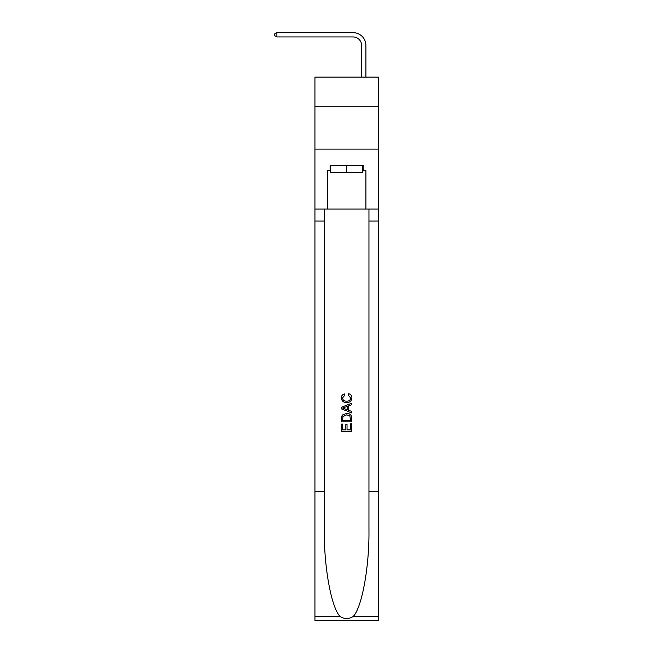 <?xml version="1.0" encoding="UTF-8"?>
<svg xmlns="http://www.w3.org/2000/svg" width="653" height="653" viewBox="0 0 653 653"><rect width="100%" height="100%" fill="white"/><g stroke="black" fill="none" stroke-linecap="round" stroke-linejoin="round"><path stroke-width="0.98" d="M378.34 106.251L378.34 77.119L314.934 77.119L314.934 106.251L378.34 106.251L378.34 149.096L314.934 149.096L314.934 106.251M361.631 77.119L361.631 45.506A8.571 8.571 80.4 0 0 353.061 36.935L276.888 36.935L274.66 35.646L274.66 33.932L276.888 32.65L353.061 32.65A12.856 12.856 -99.6 0 1 365.917 45.506L365.917 77.119M362.66 165.544L362.66 172.4L330.614 172.4L330.614 165.544M346.637 165.544L346.637 172.4M350.588 423.83L350.588 429.894L347.029 429.894L350.588 429.894L350.588 423.83L351.771 423.83L351.771 431.339L341.486 431.339L341.486 424.091L341.486 431.339M345.837 424.491L345.837 429.894L342.678 429.894L345.837 429.894L345.837 424.491L347.029 424.491L347.029 429.894M342.376 415.022L341.641 416.516L342.376 415.022L346.572 413.414C349.861 413.398 351.6 414.99 351.771 418.165L351.771 421.854L341.486 421.854L341.486 418.336L341.486 421.854M348.482 393.645L348.139 395.089L348.482 393.645C350.661 394.208 351.804 395.612 351.902 397.84C351.624 400.999 349.845 402.583 346.555 402.607L346.555 402.607C343.396 402.534 341.666 400.958 341.356 397.865L341.356 397.865C341.413 395.84 342.409 394.518 344.343 393.906L344.662 395.359L342.547 397.938C342.849 400.158 344.188 401.236 346.547 401.154C348.955 401.285 350.343 400.224 350.718 397.979L348.139 395.089M353.265 616.44L378.34 616.44L378.34 620.35L314.934 620.35L314.934 491.823L324.312 491.823L324.312 530.032C323.855 566.559 331.267 607.355 340.009 616.44C344.425 619.256 348.841 619.256 353.265 616.44C361.999 607.355 369.41 566.559 368.953 530.032L368.953 209.074M341.486 407.26L341.486 408.892L351.771 412.974L341.486 408.892L341.486 407.26L351.771 403.179L341.486 407.26M368.953 491.823L378.34 491.823L378.34 149.096M314.934 491.823L314.934 149.096M324.312 209.074L324.312 491.823M378.34 616.44L378.34 491.823M314.934 209.074L327.357 209.074L327.357 170.686L330.614 170.686M362.66 170.686L363.174 170.686L363.174 165.544L330.1 165.544L330.1 170.686M363.174 170.686L365.917 170.686L365.917 209.074L378.34 209.074M327.357 209.074L365.917 209.074M351.771 403.179L351.771 404.713L348.612 405.888L348.612 410.272L351.771 411.439L351.771 412.974M344.572 408.778L347.42 409.831L347.42 406.321L342.678 408.076L344.572 408.778M347.42 406.321L347.42 409.831M341.486 418.336L341.641 416.516M349.861 415.855L350.588 420.401L349.861 415.855L346.555 414.867L342.89 416.614L342.678 420.401L350.588 420.401L342.678 420.401M341.486 424.091L342.678 424.091L342.678 429.894M361.631 45.506A8.571 8.571 80.4 0 0 353.061 36.935A8.571 8.571 80.4 0 1 361.631 45.506A8.571 8.571 80.4 0 0 353.061 36.935A8.571 8.571 80.4 0 1 361.631 45.506A8.571 8.571 80.4 0 0 353.061 36.935A8.571 8.571 80.4 0 1 361.631 45.506A8.571 8.571 80.4 0 0 353.061 36.935A8.571 8.571 80.4 0 1 361.631 45.506A8.571 8.571 80.4 0 0 353.061 36.935A8.571 8.571 80.4 0 1 361.631 45.506A8.571 8.571 80.4 0 0 353.061 36.935A8.571 8.571 80.4 0 1 361.631 45.506A8.571 8.571 80.4 0 0 353.061 36.935A8.571 8.571 80.4 0 1 361.631 45.506A8.571 8.571 80.4 0 0 353.061 36.935A8.571 8.571 80.4 0 1 361.631 45.506M276.888 32.65L276.888 36.935M368.953 221.065L378.34 221.065M324.312 221.065L314.934 221.065M314.934 616.44L340.009 616.44"/></g></svg>
